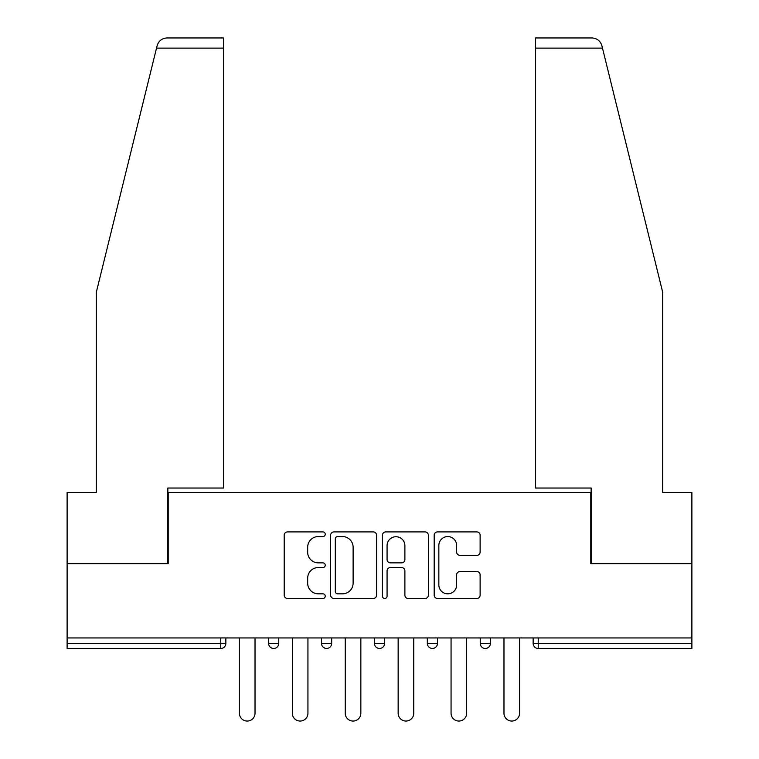 <?xml version="1.0" encoding="UTF-8"?>
<svg xmlns="http://www.w3.org/2000/svg" width="759" height="759" viewBox="0 0 759 759"><rect width="100%" height="100%" fill="white"/><g stroke="black" fill="none" stroke-linecap="round" stroke-linejoin="round"><path stroke-width="1.14" d="M325.231 534.241A2.334 2.334 0 0 0 322.907 531.907L287.528 531.907A3.33 3.33 0 0 0 284.198 535.237L284.198 595.16A3.33 3.33 0 0 0 287.528 598.49L322.907 598.49A2.334 2.334 0 0 0 325.231 596.157A2.334 2.334 0 0 0 322.907 593.832L318.325 593.832A10.654 10.654 0 0 1 307.67 583.178L307.67 578.187A10.654 10.654 0 0 1 318.325 567.533L322.907 567.533A2.334 2.334 0 0 0 325.231 565.199A2.334 2.334 0 0 0 322.907 562.865L318.325 562.865A10.654 10.654 0 0 1 307.67 552.21L307.67 547.22A10.654 10.654 0 0 1 318.325 536.566L322.907 536.566A2.334 2.334 0 0 0 325.231 534.241M476.794 555.379A3.33 3.33 0 0 0 480.124 552.049L480.124 535.237A3.33 3.33 0 0 0 476.794 531.907L437.516 531.907A3.33 3.33 0 0 0 434.186 535.237L434.186 595.16A3.33 3.33 0 0 0 437.516 598.49L476.794 598.49A3.33 3.33 0 0 0 480.124 595.16L480.124 574.857A3.33 3.33 0 0 0 476.794 571.527L459.982 571.527A3.33 3.33 0 0 0 456.652 574.857L456.652 584.923A8.909 8.909 0 0 1 447.753 593.832A8.909 8.909 0 0 1 438.844 584.923L438.844 545.474A8.909 8.909 0 0 1 447.753 536.566A8.909 8.909 0 0 1 456.652 545.474L456.652 552.049A3.33 3.33 0 0 0 459.982 555.379L476.794 555.379M156.525 48.121L157.122 45.692C158.669 40.872 161.961 38.292 167.008 37.95L223.478 37.95L223.478 48.121L156.525 48.121L96.289 292.329L96.289 492.449L67.115 492.449L67.115 563.671L168.194 563.671L168.194 492.449L590.806 492.449L590.806 563.671L691.885 563.671L691.885 637.949L67.115 637.949L67.115 643.376L220.765 643.376L220.765 637.949M223.478 48.121L223.478 488.037L167.853 488.037L167.853 563.671L67.115 563.671L67.115 637.949M376.587 535.237A3.33 3.33 0 0 0 373.257 531.907L333.969 531.907A3.33 3.33 0 0 0 330.639 535.237L330.639 595.16A3.33 3.33 0 0 0 333.969 598.49L373.257 598.49A3.33 3.33 0 0 0 376.587 595.16L376.587 535.237M385.743 531.907L425.031 531.907A3.33 3.33 0 0 1 428.361 535.237L428.361 595.16A3.33 3.33 0 0 1 425.031 598.49L408.219 598.49A3.33 3.33 0 0 1 404.889 595.16L404.889 570.863A3.33 3.33 0 0 0 401.558 567.533L390.401 567.533A3.33 3.33 0 0 0 387.071 570.863L387.071 596.157A2.334 2.334 0 0 1 384.747 598.49A2.334 2.334 0 0 1 382.413 596.157L382.413 535.237A3.33 3.33 0 0 1 385.743 531.907M220.765 648.471A5.085 5.085 0 0 0 225.85 643.376L220.765 643.376L220.765 648.471A5.085 5.085 0 0 0 225.85 643.376L225.85 637.949L225.85 643.376A5.085 5.085 0 0 1 220.765 648.471L67.115 648.471L67.115 643.376M691.885 637.949L691.885 648.471L538.235 648.471A5.085 5.085 0 0 1 533.15 643.376L533.15 637.949M268.591 637.949L268.591 643.376L268.591 637.949M273.676 648.471A5.085 5.085 0 0 1 268.591 643.376A5.085 5.085 0 0 0 273.676 648.471A5.085 5.085 0 0 0 278.762 643.376L278.762 637.949L278.762 643.376A5.085 5.085 0 0 1 273.676 648.471A5.085 5.085 0 0 1 268.591 643.376L278.762 643.376A5.085 5.085 0 0 1 273.676 648.471M321.503 637.949L321.503 643.376L321.503 637.949M331.674 637.949L331.674 643.376L331.674 637.949M384.585 637.949L384.585 643.376L374.415 643.376A5.085 5.085 0 0 0 379.5 648.471A5.085 5.085 0 0 1 374.415 643.376L374.415 637.949M437.497 637.949L437.497 643.376L427.326 643.376A5.085 5.085 0 0 0 432.412 648.471A5.085 5.085 0 0 1 427.326 643.376L427.326 637.949M480.238 637.949L480.238 643.376L480.238 637.949M490.409 637.949L490.409 643.376L490.409 637.949M326.588 648.471A5.085 5.085 0 0 1 321.503 643.376A5.085 5.085 0 0 0 326.588 648.471A5.085 5.085 0 0 0 331.674 643.376A5.085 5.085 0 0 1 326.588 648.471A5.085 5.085 0 0 1 321.503 643.376L331.674 643.376A5.085 5.085 0 0 1 326.588 648.471M379.5 648.471A5.085 5.085 0 0 0 384.585 643.376A5.085 5.085 0 0 1 379.5 648.471A5.085 5.085 0 0 1 374.415 643.376M437.497 643.376A5.085 5.085 0 0 1 432.412 648.471A5.085 5.085 0 0 0 437.497 643.376A5.085 5.085 0 0 1 432.412 648.471A5.085 5.085 0 0 1 427.326 643.376M485.324 648.471A5.085 5.085 0 0 1 480.238 643.376A5.085 5.085 0 0 0 485.324 648.471A5.085 5.085 0 0 0 490.409 643.376A5.085 5.085 0 0 1 485.324 648.471A5.085 5.085 0 0 1 480.238 643.376L490.409 643.376A5.085 5.085 0 0 1 485.324 648.471M538.235 637.949L538.235 648.471A5.085 5.085 0 0 1 533.15 643.376L691.885 643.376M337.632 536.566A2.334 2.334 0 0 0 335.307 538.899L335.307 591.498A2.334 2.334 0 0 0 337.632 593.832L342.461 593.832A10.654 10.654 0 0 0 353.115 583.178L353.115 547.22A10.654 10.654 0 0 0 342.461 536.566L337.632 536.566M404.889 545.636A8.909 8.909 0 0 0 395.98 536.736A8.909 8.909 0 0 0 387.071 545.636L387.071 559.535A3.33 3.33 0 0 0 390.401 562.865L401.558 562.865A3.33 3.33 0 0 0 404.889 559.535L404.889 545.636M239.417 637.949L239.417 713.251A7.799 7.799 0 0 0 247.225 721.05A7.799 7.799 0 0 0 255.024 713.251L255.024 637.949M292.329 637.949L292.329 713.251A7.799 7.799 0 0 0 300.137 721.05A7.799 7.799 0 0 0 307.936 713.251L307.936 637.949M345.241 637.949L345.241 713.251A7.799 7.799 0 0 0 353.049 721.05A7.799 7.799 0 0 0 360.848 713.251L360.848 637.949M398.152 637.949L398.152 713.251A7.799 7.799 0 0 0 405.951 721.05A7.799 7.799 0 0 0 413.759 713.251L413.759 637.949M451.064 637.949L451.064 713.251A7.799 7.799 0 0 0 458.863 721.05A7.799 7.799 0 0 0 466.671 713.251L466.671 637.949M503.976 637.949L503.976 713.251A7.799 7.799 0 0 0 511.775 721.05A7.799 7.799 0 0 0 519.583 713.251L519.583 637.949M223.478 37.95L182.777 37.95L223.478 37.95M157.122 45.692C158.071 42.95 158.071 42.95 157.122 45.692C158.071 42.95 158.071 42.95 157.122 45.692M602.475 48.121L535.522 48.121L535.522 488.037L591.147 488.037L591.147 563.671L691.885 563.671L691.885 492.449L662.711 492.449L662.711 292.329L601.878 45.692C600.929 42.95 600.929 42.95 601.878 45.692C600.929 42.95 600.929 42.95 601.878 45.692C600.331 40.872 597.039 38.292 591.992 37.95L535.522 37.95L591.992 37.95M535.522 48.121L535.522 37.95M538.235 648.471A5.085 5.085 0 0 1 533.15 643.376"/></g></svg>
